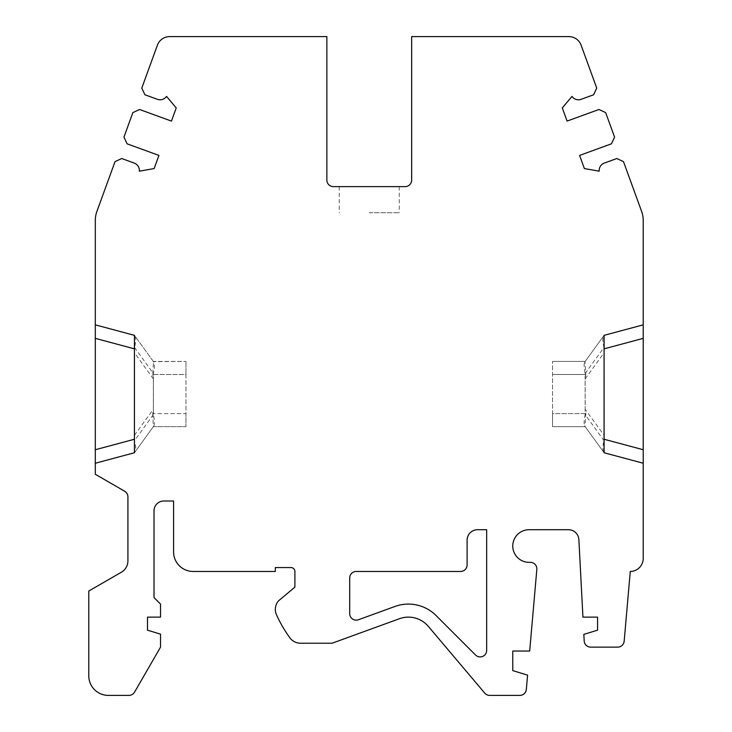 <?xml version="1.0" encoding="UTF-8"?>
<svg xmlns="http://www.w3.org/2000/svg" width="732" height="732" viewBox="0 0 732 732"><rect width="100%" height="100%" fill="white"/><g stroke="black" fill="none" stroke-linecap="round" stroke-linejoin="round"><path stroke-width="0.55" stroke-dasharray="3.66 2.75" d="M643.218 463.237L604.083 452.751L584.676 425.987L604.083 452.751L604.083 435.311L585.161 409.225A81.618 13.048 54.1 0 0 585.829 413.617L585.005 426.445M585.829 413.617L552.55 413.617L552.55 361.434L552.55 426.665L552.55 413.617L585.161 413.617L585.115 373.512C583.99 367.94 583.843 364.133 584.676 362.111L603.479 336.18C602.463 338.349 602.637 342.118 603.982 347.49L603.982 440.609L585.115 414.577C583.99 420.159 583.843 423.956 584.676 425.987M153.848 425.987C154.681 423.956 154.534 420.159 153.409 414.577L153.409 373.512C154.534 367.94 154.681 364.133 153.848 362.111L135.045 336.18C136.06 338.349 135.887 342.118 134.542 347.49L134.542 440.609C135.887 445.98 136.06 449.75 135.045 451.918L134.441 452.751L134.441 335.348L153.519 361.654L152.695 374.482L185.974 374.482L185.974 361.434L185.974 426.665L153.354 426.665L153.848 425.987L135.045 451.918M411.659 180.099A6.524 6.524 0 0 1 405.135 186.623L333.389 186.623A6.524 6.524 0 0 1 326.865 180.099L326.865 36.6L169.668 36.6A13.048 13.048 0 0 0 157.407 45.183L141.788 88.087L144.909 94.776L157.407 99.323A7.823 7.823 0 0 0 166.53 96.395L176.22 107.933L171.434 121.091L139.556 109.489L132.867 112.609L123.946 137.122L127.066 143.811L158.935 155.413L154.15 168.561L139.318 171.178A7.823 7.823 0 0 0 134.203 163.071L121.713 158.524L115.025 161.644L96.88 211.493A26.087 26.087 0 0 0 95.306 220.414L95.306 474.281L124.66 491.227A6.524 6.524 0 0 1 127.917 496.872L127.917 560.904A13.048 13.048 0 0 1 121.393 572.204L88.782 591.035L88.782 675.828A19.572 19.572 0 0 0 108.354 695.4L128.896 695.4A6.524 6.524 0 0 0 134.551 692.143L160.537 647.134L160.537 634.159L147.489 630.17L147.489 617.131L160.537 617.131L160.537 604.083L154.013 597.559L154.013 510.808A9.781 9.781 0 0 1 163.794 501.017L173.576 501.017L173.576 551.901A19.572 19.572 0 0 0 193.147 571.463L275.333 571.463L275.333 567.556L290.988 567.556A3.916 3.916 0 0 1 294.905 571.463L294.905 587.119L278.553 600.835A13.048 13.048 0 0 0 276.495 614.798A130.452 130.452 0 0 0 289.918 637.856A13.048 13.048 0 0 0 300.459 643.218L332.108 643.218L399.471 618.705A26.087 26.087 0 0 1 428.321 626.372L484.721 693.085A6.524 6.524 0 0 0 489.699 695.4L519.83 695.4A6.524 6.524 0 0 0 526.326 689.443L527.58 675.142L512.766 670.613L512.766 651.041L529.684 651.041L536.831 569.414A6.524 6.524 0 0 0 530.334 562.332L529.071 562.332A16.305 16.305 0 0 1 512.766 546.026A16.305 16.305 0 0 1 529.071 529.721L568.453 529.721A10.44 10.44 0 0 1 578.875 539.612L582.937 617.131L597.559 617.131L597.559 630.17L583.843 634.37L584.191 640.948A6.524 6.524 0 0 0 590.706 647.134L617.671 647.134A6.524 6.524 0 0 0 624.167 641.177L630.27 571.463A13.048 13.048 0 0 0 643.218 558.424L643.218 220.414A26.087 26.087 0 0 0 641.644 211.493L623.499 161.644L616.811 158.524L604.321 163.071A7.823 7.823 0 0 0 599.206 171.178L584.374 168.561L579.588 155.413L611.458 143.811L614.578 137.122L605.657 112.609L598.968 109.489L567.09 121.091L562.304 107.933L571.985 96.395A7.823 7.823 0 0 0 581.117 99.323L593.615 94.776L596.726 88.087L581.117 45.183A13.048 13.048 0 0 0 568.856 36.6L411.659 36.6L411.659 180.099M369.257 186.623L399.269 186.623L369.257 186.623M585.161 374.482L552.55 374.482L585.829 374.482L585.005 361.654L604.083 335.348L604.083 435.311M585.829 374.482A81.618 13.048 125.9 0 0 585.161 378.874L585.161 409.225M152.695 413.617L153.354 426.665L185.974 426.665L185.974 413.617L152.695 413.617A81.618 13.048 125.9 0 0 153.354 409.225L153.354 378.874A81.618 13.048 54.1 0 0 152.695 374.482M153.848 362.111L153.354 361.434L185.974 361.434L153.519 361.654M486.67 529.721L477.538 529.721A10.44 10.44 0 0 0 467.108 540.161L467.108 564.948A6.524 6.524 0 0 1 460.584 571.463L356.219 571.463A6.524 6.524 0 0 0 349.695 577.987L349.695 613.617A6.524 6.524 0 0 0 358.451 619.748L395.015 606.444A39.135 39.135 0 0 1 436.071 615.548L475.535 655.012A6.524 6.524 0 0 0 486.67 650.4L486.67 529.721M603.479 451.918C602.463 449.75 602.637 445.98 603.982 440.609M95.306 324.852L134.441 335.348L135.045 336.18M153.354 374.482L185.974 374.482L185.974 413.617L153.354 413.617M643.218 324.852L604.083 335.348L603.479 336.18M585.161 413.617L585.115 414.577M585.005 361.654L584.676 362.111M585.161 361.434L552.55 361.434L585.161 361.434M369.257 212.719L399.269 212.719L369.257 212.719M153.519 426.445L134.441 452.751L95.306 463.237M552.55 426.665L585.161 426.665L552.55 426.665M585.115 373.512L603.982 347.49M585.161 378.874L604.083 352.787M153.354 378.874L134.441 352.787M134.542 347.49L153.409 373.512M153.409 414.577L134.542 440.609M134.441 435.311L153.354 409.225M339.255 186.623L339.255 212.719M399.269 186.623L399.269 212.719"/><path stroke-width="1.1" d="M95.306 338.358L95.306 474.281L124.66 491.227A6.524 6.524 0 0 1 127.917 496.872L127.917 560.904A13.048 13.048 0 0 1 121.393 572.204L88.782 591.035L88.782 675.828A19.572 19.572 0 0 0 108.354 695.4L128.896 695.4A6.524 6.524 0 0 0 134.551 692.143L160.537 647.134L160.537 634.159L147.489 630.17L147.489 617.131L160.537 617.131L160.537 604.083L154.013 597.559L154.013 510.808A9.781 9.781 0 0 1 163.794 501.017L173.576 501.017L173.576 551.901A19.572 19.572 0 0 0 193.147 571.463L275.333 571.463L275.333 567.556L290.988 567.556A3.916 3.916 0 0 1 294.905 571.463L294.905 587.119L278.553 600.835A13.048 13.048 0 0 0 276.495 614.798A130.452 130.452 0 0 0 289.918 637.856A13.048 13.048 0 0 0 300.459 643.218L332.108 643.218L399.471 618.705A26.087 26.087 0 0 1 428.321 626.372L484.721 693.085A6.524 6.524 0 0 0 489.699 695.4L519.83 695.4A6.524 6.524 0 0 0 526.326 689.443L527.58 675.142L512.766 670.613L512.766 651.041L529.684 651.041L536.831 569.414A6.524 6.524 0 0 0 530.334 562.332L529.071 562.332A16.305 16.305 0 0 1 512.766 546.026A16.305 16.305 0 0 1 529.071 529.721L568.453 529.721A10.44 10.44 0 0 1 578.875 539.612L582.937 617.131L597.559 617.131L597.559 630.17L583.843 634.37L584.191 640.948A6.524 6.524 0 0 0 590.706 647.134L617.671 647.134A6.524 6.524 0 0 0 624.167 641.177L630.27 571.463A13.048 13.048 0 0 0 643.218 558.424L643.218 463.237L604.083 452.751L604.083 335.348L643.218 324.852L643.218 220.414A26.087 26.087 0 0 0 641.644 211.493L623.499 161.644L616.811 158.524L604.321 163.071A7.823 7.823 0 0 0 599.206 171.178L584.374 168.561L579.588 155.413L611.458 143.811L614.578 137.122L605.657 112.609L598.968 109.489L567.09 121.091L562.304 107.933L571.985 96.395A7.823 7.823 0 0 0 581.117 99.323L593.615 94.776L596.726 88.087L581.117 45.183A13.048 13.048 0 0 0 568.856 36.6L411.659 36.6L411.659 180.099A6.524 6.524 0 0 1 405.135 186.623L333.389 186.623A6.524 6.524 0 0 1 326.865 180.099L326.865 36.6L169.668 36.6A13.048 13.048 0 0 0 157.407 45.183L141.788 88.087L144.909 94.776L157.407 99.323A7.823 7.823 0 0 0 166.53 96.395L176.22 107.933L171.434 121.091L139.556 109.489L132.867 112.609L123.946 137.122L127.066 143.811L158.935 155.413L154.15 168.561L139.318 171.178A7.823 7.823 0 0 0 134.203 163.071L121.713 158.524L115.025 161.644L96.88 211.493A26.087 26.087 0 0 0 95.306 220.414L95.306 338.358L134.441 348.853M460.584 571.463L356.219 571.463A6.524 6.524 0 0 0 349.695 577.987L349.695 613.617A6.524 6.524 0 0 0 358.451 619.748L395.015 606.444A39.135 39.135 0 0 1 436.071 615.548L475.535 655.012A6.524 6.524 0 0 0 486.67 650.4L486.67 529.721L477.538 529.721A10.44 10.44 0 0 0 467.108 540.161L467.108 564.948A6.524 6.524 0 0 1 460.584 571.463M95.306 463.237L134.441 452.751L134.441 335.348L95.306 324.852M643.218 324.852L643.218 463.237M604.083 439.246L643.218 449.732M134.441 439.246L95.306 449.732M643.218 338.358L604.083 348.853"/></g></svg>
